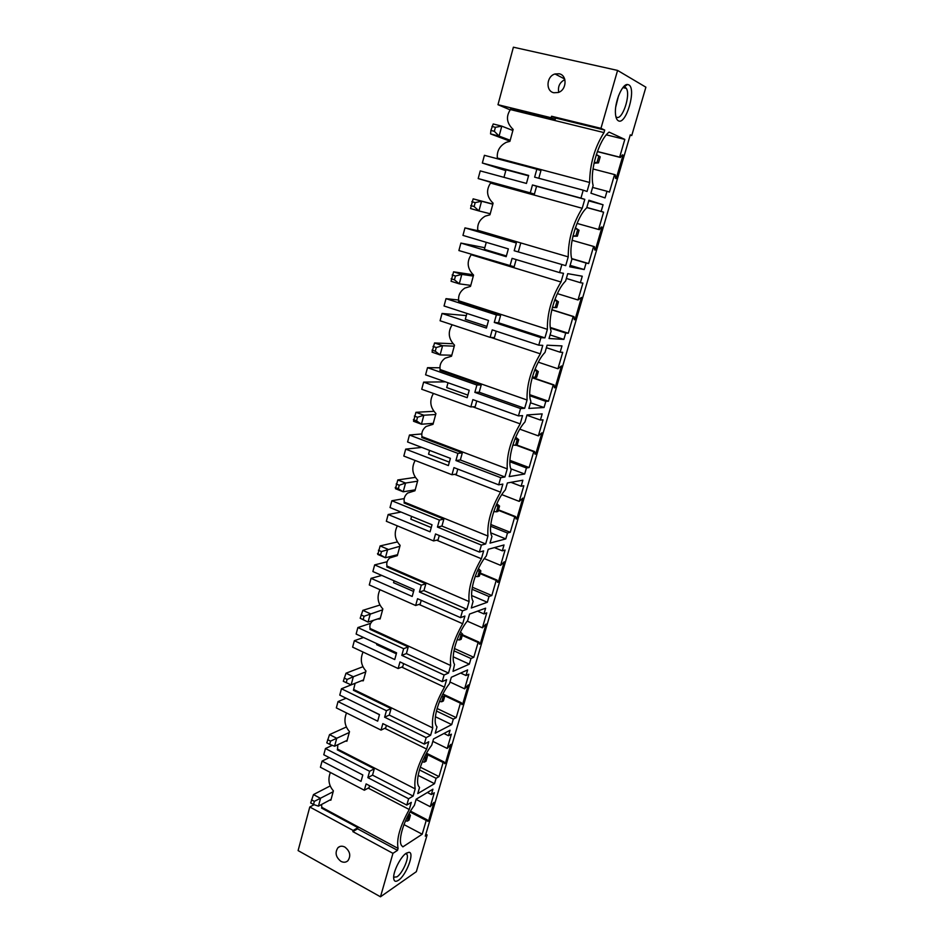 <?xml version="1.0" encoding="UTF-8"?>
<svg xmlns="http://www.w3.org/2000/svg" width="944" height="944" viewBox="0 0 944 944"><rect width="100%" height="100%" fill="white"/><g stroke="black" fill="none" stroke-linecap="round" stroke-linejoin="round"><path stroke-width="1.42" d="M630.191 135.157L631.748 135.535L645.897 87.19L617.577 70.422L600.962 128.337L604.703 130.071L603.983 132.597C594.637 147.535 589.847 164.162 589.634 182.475L587.05 191.467L583.215 190.181L580.938 198.122L584.784 199.349L582.212 208.282C572.866 223.433 568.205 239.634 568.229 256.874L565.716 265.63L514.197 250.738L565.716 265.63M561.786 264.875L559.568 272.604L563.509 273.3L560.996 282.008C551.662 297.36 547.131 313.148 547.378 329.35L544.924 337.881L498.55 322.789L494.278 322.447L540.912 337.645L544.924 337.881M540.912 337.645L538.753 345.174L542.776 345.362L540.334 353.847C531.012 369.387 526.587 384.774 527.059 399.996L524.663 408.315L479.198 392.244L474.856 392.374L520.557 408.551L524.663 408.315M520.557 408.551L518.457 415.891L522.575 415.608L520.191 423.88C510.881 439.585 506.562 454.583 507.247 468.873L504.91 476.98L460.33 459.988L455.917 460.554L500.733 477.676L504.91 476.98M500.733 477.676L498.68 484.838L502.869 484.095L500.556 492.154C491.246 508.025 487.045 522.657 487.93 536.039L485.653 543.956L441.922 526.079L437.438 527.071L481.393 545.089L485.653 543.956M481.393 545.089L479.387 552.063L483.658 550.895L481.393 558.754C472.106 574.778 468 589.044 469.074 601.576L466.855 609.293L423.95 590.59L419.407 591.994L462.525 610.839L466.855 609.293M462.525 610.839L460.566 617.647L464.908 616.054L462.702 623.736C453.439 639.89 449.427 653.814 450.677 665.52L448.518 673.06L406.404 653.567L401.802 655.348L444.117 674.995L448.518 673.06M444.117 674.995L442.205 681.639L446.618 679.656L444.459 687.149C435.219 703.422 431.302 717.027 432.73 727.942L430.606 735.293L389.27 715.068L384.621 717.216L426.145 737.618L430.606 735.293M426.145 737.618L424.293 744.096L428.753 741.748L426.653 749.064C417.425 765.454 413.614 778.729 415.195 788.889L413.13 796.075L372.538 775.142L367.841 777.644L408.61 798.754L413.13 796.075M408.61 798.754L406.793 805.079L411.313 802.376L409.259 809.515C400.067 826.012 396.327 838.98 398.073 848.42L397.518 850.355L392.952 853.341L380.479 896.8L298.103 850.591L309.785 806.99L314.128 804.689M425.827 834.26L427.101 834.933L416.339 871.678L380.479 896.8M427.101 834.933L425.272 836.136L630.285 134.839L631.748 135.535M618.355 120.785C625.99 125.528 636.763 88.583 628.763 84.83L627.441 84.488C621.907 83.922 614.119 103.51 615.535 114.436C615.901 117.87 616.845 119.982 618.355 120.785M555.107 387.713L561.468 365.942L557.939 368.762L562.742 352.313L560.134 352.218L561.975 345.905L547.095 345.197L545.018 352.419C534.682 362.838 526.54 391.3 530.906 401.342L528.864 408.422L544.039 407.525L545.833 401.342L548.476 401.212L553.219 384.951L554.057 384.928L554.388 387.736L555.107 387.713L554.352 387.453M535.732 454.064L541.939 432.812L538.363 435.88L543.048 419.832L540.393 420.045L542.186 413.885L526.988 414.947L524.947 421.992C514.539 432.989 506.598 460.743 511.188 469.699L509.194 476.602L524.675 474.018L526.433 467.976L529.136 467.551L533.761 451.68L534.611 451.562L534.988 454.158L535.732 454.064L534.941 453.769M516.816 518.834L522.87 498.09L519.259 501.394L523.837 485.723L521.123 486.231L522.87 480.213L507.365 482.962L505.382 489.83C494.892 501.394 487.163 528.451 491.954 536.369L490.019 543.107L505.783 538.906L507.494 533.018L510.256 532.298L514.775 516.805L515.636 516.604L516.061 519.011L516.816 518.834L515.967 518.504M498.338 582.082L504.249 561.833L500.615 565.35L505.075 550.045L502.314 550.836L504.025 544.959L488.225 549.314L486.29 556.016C475.823 568.028 468.271 594.177 473.109 601.293L471.304 608.007L487.34 602.272L489.016 596.514L491.812 595.534L496.225 580.407L497.11 580.112L497.571 582.342L498.338 582.082L497.441 581.705M480.295 643.867L486.066 624.078L482.396 627.807L486.762 612.857L483.942 613.919L485.617 608.184L469.557 614.06L467.669 620.609C457.38 632.834 449.993 657.661 454.548 664.399L453.026 671.349L469.321 664.151L470.962 658.523L473.805 657.295L478.112 642.51L479.009 642.132L479.517 644.186L480.295 643.867L479.328 643.43M462.654 704.224L468.307 684.896L464.613 688.825L468.861 674.217L466.006 675.526L467.634 669.921L451.326 677.261L449.486 683.645C439.373 696.07 432.151 719.706 436.423 726.089L437.001 726.927L435.196 733.193L451.716 724.603L453.321 719.104L456.212 717.629L460.424 703.186L461.333 702.737L461.864 704.613L462.654 704.224L461.616 703.728M445.426 763.212L450.949 744.32L447.22 748.439L451.385 734.172L448.483 735.718L450.076 730.243L433.532 738.963L431.727 745.205C421.803 757.784 414.711 780.358 418.723 786.399L419.537 787.461L417.767 793.585L434.523 783.673L436.081 778.304L439.019 776.593L443.125 762.481L444.058 761.95L444.624 763.672L445.426 763.212L444.282 762.646M430.228 806.707L434.299 792.759L431.361 794.541L432.918 789.184L416.151 799.226L414.392 805.315C404.622 818.035 397.672 839.653 401.448 845.364L402.864 846.862L422.204 834.225L426.228 820.43L427.172 819.829L427.774 821.398L428.588 820.879L433.98 802.412L430.228 806.707L416.092 799.403M568.3 333.232L573.161 316.559L573.976 316.641L574.271 319.662L574.967 319.721L581.492 297.419L577.999 299.98L582.92 283.117L580.371 282.693L582.259 276.214L567.733 273.654L565.598 281.064C555.343 290.846 546.989 320.063 551.119 331.25L549.03 338.507L563.875 339.392L565.716 333.043L568.3 333.232L550.34 327.462M588.619 263.553L593.611 246.467L594.401 246.655L594.637 249.877L595.322 250.042L602.012 227.174L601.328 226.985L599.357 229.675L598.567 229.463L603.605 212.164L601.127 211.409L603.063 204.765L588.903 200.234L586.708 207.845C576.56 216.967 567.981 246.974 571.863 259.34L569.716 266.798L584.206 269.547L586.094 263.046L588.619 263.553L571.675 258.573M609.458 192.104L614.568 174.581L615.346 174.876L615.523 178.333L616.196 178.593L623.052 155.135L622.379 154.851L620.42 157.471L619.653 157.141L624.822 139.405L609.081 132.101C598.826 139.688 589.398 171.572 593.139 185.555L590.932 193.201L605.057 197.921L607.004 191.254L609.458 192.104M398.439 880.28C406.262 875.359 414.935 852.349 409 852.279L406.286 853.175C400.846 856.456 393.27 871.182 393.648 877.802C393.86 881.377 395.453 882.203 398.439 880.28M617.577 70.422L513.394 47.2L497.984 104.701L510.185 109.893M583.215 190.181L534.634 177.153L536.841 169.212L484.414 155.312L482.349 163.017L505.795 170.628M482.349 163.017L528.664 175.442L526.445 183.431L480.236 170.899L478.183 178.558L490.75 182.31M514.197 250.738L516.344 242.997L464.967 227.882L462.961 235.398L508.344 248.886L506.185 256.685L460.896 243.08L458.89 250.549L514.15 266.763L516.156 259.576M464.967 227.882L477.676 230.666M460.896 243.08L484.803 247.729M494.278 322.447L496.367 314.918L446.005 298.658L444.046 305.986L488.532 320.476L486.431 328.075L442.04 313.467L440.081 320.759L490.137 337.374L494.42 337.61L496.202 331.191M446.005 298.658L458.642 300.027M442.04 313.467L466.312 315.579M474.856 392.374L476.897 385.022L427.514 367.676L425.591 374.827L469.227 390.273L467.174 397.684L423.632 382.131L421.732 389.247L470.82 406.923L475.174 406.699L476.755 400.999M427.514 367.676L439.975 367.771M423.632 382.131L445.426 381.848M455.917 460.554L457.911 453.391L409.46 435.019L407.596 441.993L450.394 458.347L448.4 465.569L405.684 449.12L403.82 456.07L451.975 474.749L456.4 474.077L457.793 469.097M409.46 435.019L421.838 433.945M405.684 449.12L421.803 447.421M437.438 527.071L439.385 520.085L391.854 500.745L390.025 507.553L432.022 524.758L430.075 531.814L388.161 514.515L386.344 521.289L433.591 540.924L438.087 539.838L439.29 535.519M391.854 500.745L404.209 498.597M388.161 514.515L401.011 512.049M419.407 591.994L421.307 585.162L374.662 564.901L372.88 571.545L414.097 589.575L412.186 596.455L371.051 578.342L369.281 584.961L415.655 605.505L420.21 604.018L421.236 600.337M374.662 564.901L387.134 561.727M371.051 578.342L381.777 575.439M401.802 655.348L403.654 648.693L357.87 627.559L356.124 634.049L396.586 652.835L394.734 659.549L354.354 640.693L352.619 647.147L398.144 668.541L402.746 666.676L403.607 663.608M357.87 627.559L370.662 623.323M354.354 640.693L363.558 637.495M384.621 717.216L386.426 710.714L341.468 688.754L339.769 695.103L379.5 714.608L377.683 721.169L338.035 701.581L336.335 707.894L381.046 730.101L385.707 727.871L386.403 725.381M341.468 688.754L363.487 679.94M338.035 701.581L346.118 698.218M367.841 777.644L369.6 771.283L325.444 748.545L323.78 754.752L362.803 774.953L361.033 781.361L322.081 761.088L320.429 767.26L364.337 790.234L369.057 787.662L369.588 785.727M325.444 748.545L332.3 745.347M322.081 761.088L329.303 757.607M600.962 128.337L551.556 116.242L551.143 117.74L497.984 104.701M559.131 73.774L555.025 73.974C546.364 76.228 545.455 91.249 553.868 92.748L558.187 92.512C566.754 90.117 567.509 75.201 559.131 73.774M580.938 198.122L532.463 184.965L530.28 192.859L478.183 178.558M559.568 272.604L512.085 258.349L509.949 266.043M538.753 345.174L492.213 329.869L490.137 337.374M518.457 415.891L472.85 399.607L470.82 406.923M498.68 484.838L453.958 467.622L451.975 474.749M479.387 552.063L435.526 533.962L433.591 540.924M460.566 617.647L417.543 598.708L415.655 605.505M442.205 681.639L399.985 661.921L398.144 668.541M424.293 744.096L382.839 723.623L381.046 730.101M406.793 805.079L366.095 783.909L364.337 790.234M392.952 853.341L352.844 831.617L357.587 828.808L397.518 850.355M309.785 806.99L353.162 830.46L352.844 831.617M340.926 861.353C343.581 862.698 345.905 862.497 347.888 860.751C351.109 855.819 350.106 851.264 344.89 847.075C342.259 845.753 339.97 845.942 337.999 847.641C334.742 852.55 335.71 857.117 340.926 861.353M360.195 705.133L379.464 714.726M376.927 643.702L376.656 644.669L396.315 653.803M394.061 580.808L393.554 582.672L413.578 591.44M411.608 516.392L410.841 519.188L431.243 527.578M429.591 450.394L428.552 454.17L449.344 462.147M448.011 382.768L446.701 387.571L467.882 395.111M466.902 313.432L465.298 319.32L486.892 326.4M486.266 242.325L484.355 249.346L506.385 255.954M528.557 175.82L506.031 169.778L503.978 177.33M426.228 820.43L410.015 811.958M427.172 819.829L410.498 811.132M428.588 820.879L427.313 820.218M431.361 794.541L427.384 792.5M422.204 834.225L403.961 824.584M353.162 830.46L357.906 827.664L321.574 808.076L321.786 807.321L398.073 848.42M368.219 788.11L409.259 809.515M329.786 800.075L330.86 800.217L333.397 790.871C328.772 785.479 327.757 779.343 330.376 772.463M321.538 804.489L321.786 807.321M357.906 827.664L357.587 828.808M443.125 762.481L426.063 753.996M444.058 761.95L426.487 753.218M447.22 748.439L432.836 741.37M434.523 783.673L418.145 775.378M436.081 778.304L419.431 769.903M439.019 776.593L420.281 767.165M448.483 735.718L443.916 733.488M369.6 771.283L374.296 768.817L337.315 749.855L337.527 749.076L415.195 788.889M384.774 728.32L426.653 749.064M345.575 741.075L346.908 741.193L349.504 731.635C344.702 726.137 343.699 719.918 346.519 712.956M337.846 744.71L337.527 749.076M374.296 768.817L372.538 775.142M460.424 703.186L444.589 695.716M461.333 702.737L443.007 694.088M464.613 688.825L449.958 681.993M451.716 724.603L435.396 716.744M453.321 719.104L436.423 711.009M456.212 717.629L437.084 708.484M466.006 675.526L460.66 673.06M386.426 710.714L391.076 708.602L353.422 690.276L353.634 689.486L432.73 727.942M401.696 667.101L444.459 687.149M361.564 680.718L363.322 680.789L365.977 671.007C360.997 665.402 360.018 659.077 363.051 652.044M355.109 683.303L353.634 689.486M391.076 708.602L389.27 715.068M478.112 642.51L462.277 635.442M479.009 642.132L462.466 634.757M482.396 627.807L467.245 621.14M469.321 664.151L453.226 656.812M470.962 658.523L453.922 650.805M473.805 657.295L454.406 648.516M483.942 613.919L477.546 611.134M403.654 648.693L408.245 646.935L369.906 629.306L370.131 628.492L450.677 665.52M418.994 604.42L462.702 623.736M377.423 619.016L380.125 618.945L382.851 608.927C377.671 603.216 376.715 596.797 379.984 589.705M373.812 620.196L372.266 621.305C370.107 623.465 369.399 625.86 370.131 628.492M408.245 646.935L406.404 653.567M496.225 580.407L480.095 573.622M497.11 580.112L480.26 573.032M500.615 565.35L484.307 558.588M487.34 602.272L471.693 595.546M489.016 596.514L471.988 589.233M491.812 595.534L472.295 587.203M502.314 550.836L494.42 547.603M421.307 585.162L425.838 583.805L386.78 566.884L387.005 566.058L469.074 601.576M436.635 540.192L481.393 558.754M387.005 566.058C386.273 563.037 387.17 560.347 389.683 557.987L397.33 555.627L400.126 545.372C394.734 539.52 393.813 533.018 397.341 525.855M425.838 583.805L423.95 590.59M514.775 516.805L498.338 510.326M515.636 516.604L498.479 509.831M519.259 501.394L501.807 494.621M505.783 538.906L490.868 532.888M507.494 533.018L490.632 526.245M510.256 532.298L490.797 524.51M521.123 486.231L510.928 482.325M439.385 520.085L443.857 519.129L404.056 502.975L404.292 502.125L487.93 536.039M454.607 474.348L500.556 492.154M404.292 502.125C403.56 498.668 404.669 495.647 407.619 493.063L414.959 490.762L417.814 480.26C412.209 474.266 411.313 467.669 415.148 460.46M443.857 519.129L441.922 526.079M533.761 451.68L516.344 445.261M534.611 451.562L517.123 445.131L518.704 439.656L515.707 437.225M538.363 435.88L519.79 429.166M524.675 474.018L510.846 468.79M526.433 467.976L509.913 461.769M529.136 467.551L509.937 460.353M540.393 420.045L526.894 415.242M457.911 453.391L462.312 452.86L421.756 437.52L421.992 436.647L507.247 468.873M472.779 406.817L520.191 423.88M421.992 436.647C421.26 432.671 422.629 429.284 426.098 426.476L433.013 424.316L435.939 413.555C430.098 407.395 429.26 400.693 433.414 393.447M462.312 452.86L460.33 459.988M553.219 384.951L532.145 377.753M554.057 384.928L532.215 377.47M557.939 368.762L538.304 362.189M544.039 407.525L530.493 402.781M545.833 401.342L529.832 395.76M548.476 401.212L529.773 394.698M560.134 352.218L546.375 347.687M476.897 385.022L481.228 384.94L439.892 370.449L440.128 369.552L527.059 399.996M490.786 337.409L540.334 353.847M440.128 369.552C439.42 364.986 441.096 361.186 445.167 358.165L451.527 356.218L454.524 345.174C448.424 338.837 447.645 332.028 452.176 324.771M481.228 384.94L479.198 392.244M573.161 316.559L551.78 309.833M573.976 316.641L551.815 309.679M574.967 319.721L574.247 319.497M577.999 299.98L557.373 293.619M563.875 339.392L550.057 334.919M565.716 333.043L550.423 328.134M580.371 282.693L566.341 278.456M496.367 314.918L500.627 315.308L458.477 301.714L458.725 300.794L547.378 329.35M458.725 300.794C458.041 295.519 460.082 291.283 464.861 288.085L470.501 286.398L473.569 275.082C467.315 268.721 466.513 261.948 471.174 254.738L560.996 282.008M500.627 315.308L498.55 322.789M593.611 246.467L572.064 240.272L594.401 246.655M595.322 250.042L594.637 249.841M598.567 229.463L577.055 223.421M584.206 269.547L570.117 265.37M586.094 263.046L571.734 258.809M603.605 212.164L586.802 207.55M601.127 211.409L586.814 207.479M603.063 204.765L588.726 200.871M516.344 242.997L477.522 231.245L477.782 230.312L568.229 256.874M477.782 230.312C477.145 224.2 479.635 219.48 485.24 216.141L489.96 214.795L493.11 203.184C486.726 196.907 485.877 190.204 490.55 183.077L582.212 208.282M584.784 199.349L536.581 186.263L534.398 194.098L490.797 182.133L490.55 183.077M532.463 184.965L536.581 186.263M530.28 192.859L534.398 194.098M520.522 243.894L518.386 251.564M614.568 174.581L593.021 168.976M623.052 155.135L622.308 154.958M620.42 157.471L597.328 151.618M619.653 157.141L597.375 151.5M624.822 139.405L606.343 134.839M607.004 191.254L592.608 187.419M551.143 117.74L555.166 119.522L510.68 108.595L510.421 109.575C505.736 116.608 506.645 123.227 513.158 129.434L509.913 141.34L506.338 142.308C499.777 145.695 496.768 150.934 497.323 158.014L589.634 182.475M510.421 109.575L603.983 132.597M536.841 169.212L540.936 170.616L538.8 178.263M497.323 158.026L497.146 158.686M551.556 116.242L555.579 118.035L604.703 130.071M555.579 118.035L555.166 119.522M558.742 92.3C557.692 86.518 559.733 82.281 564.866 79.603M615.771 106.837L618.509 95.875M615.901 116.69L616.55 117.162C622.179 120.832 630.97 94.955 626.309 88.358L625.199 87.226L623.323 87.084M405.79 853.529L406.911 854.367C409.354 857.825 402.451 873.412 396.952 876.858L393.66 877.2M596.254 154.792L600.219 156.81L596.348 154.486M594.036 163.182L598.461 162.899L600.219 156.81M598.461 162.899L594.224 162.297M598.803 156.232L597.045 162.344M509.949 141.175L490.561 133.906L499.105 136.101L494.326 131.31L490.892 130.437L493.216 123.971L501.795 126.142L499.105 136.101L510.138 140.255M494.326 131.31L495.399 127.31L501.795 126.142L512.793 130.473M491.966 126.437L495.399 127.31M490.561 133.906L490.892 130.437M575.156 228.448L579.061 230.23L575.368 227.823M572.902 236.26L577.35 236.177L579.061 230.23M577.35 236.177L573.032 235.729M577.61 229.852L575.887 235.811M492.803 204.081L473.145 198.854L481.546 201.225L478.927 210.937L490.172 213.745M473.145 198.854L470.549 208.541L478.927 210.937L474.124 206.535L475.174 202.63L481.546 201.225L492.756 204.211M474.124 206.535L470.761 205.568M471.799 201.674L475.174 202.63M554.612 300.263L558.435 301.809L554.954 299.342M552.358 307.484L556.759 307.591L558.435 301.809M556.759 307.591L552.405 307.307M556.936 301.62L555.273 307.425M473.192 274.763L453.592 271.825L461.817 274.397L459.268 283.849L470.702 285.371M453.592 271.825L451.055 281.265L459.268 283.849L454.442 279.813L455.456 276.014L461.817 274.397L473.227 276.085M454.442 279.813L451.149 278.775M452.164 274.975L455.456 276.014M534.611 370.296L538.316 371.594L535.071 369.128M536.794 371.594L535.165 377.246L536.688 377.246L538.316 371.594M535.165 377.246L532.322 377.093M453.049 343.746L434.523 342.955L442.594 345.705L440.105 354.92L451.728 355.227M434.523 342.955L432.057 352.147L440.105 354.92L435.255 351.227L436.258 347.522L442.594 345.705L454.182 346.165M435.255 351.227L432.033 350.118M433.025 346.424L436.258 347.522M515.117 438.618L517.147 439.833L518.704 439.656M517.111 445.167L512.781 445.167M517.147 439.833L515.554 445.356M433.851 411.313L415.938 412.304L423.844 415.218L421.425 424.222L433.202 423.36M415.938 412.304L413.531 421.272L421.425 424.222L416.564 420.859L417.531 417.248L423.844 415.218L435.609 414.522M416.564 420.859L413.389 419.679M414.357 416.068L417.531 417.248M496.131 505.288L497.972 506.409L499.565 506.078L496.827 503.707M497.972 506.409L496.426 511.801L498.007 511.447L499.565 506.078M496.426 511.801L493.736 511.589M415.325 477.369L397.802 479.941L405.566 483.033L403.194 491.8L415.136 489.842M397.802 479.941L395.465 488.697L403.194 491.8L398.321 488.756L399.265 485.24L405.566 483.033L417.484 481.216M398.321 488.756L395.217 487.505M396.161 483.989L399.265 485.24M477.617 570.365L479.269 571.38L480.874 570.896L478.419 568.63M479.269 571.38L477.758 576.642L479.363 576.135L480.874 570.896M477.758 576.642L475.186 576.406M397.377 541.939L380.113 545.927L387.724 549.172L385.423 557.739L397.507 554.73M380.113 545.927L377.824 554.47L385.423 557.739L380.538 554.989L381.459 551.556L399.796 546.305M380.538 554.989L377.482 553.68M378.402 550.246L381.459 551.556M459.551 633.896L461.002 634.816L462.643 634.167L460.448 632.043M461.002 634.816L459.527 639.949L461.168 639.289L462.643 634.167M459.527 639.949L457.108 639.69M379.913 605.045L362.85 610.343L370.319 613.73L368.066 622.084L380.29 618.084M362.85 610.343L360.183 618.261L368.066 622.084L363.169 619.63L364.077 616.279L382.532 609.848M363.169 619.63L360.183 618.261M361.08 614.91L364.077 616.279M441.922 695.952L443.173 696.743L444.836 695.964L442.913 693.993M443.173 696.743L441.733 701.758L443.385 700.967L444.836 695.964M441.733 701.758L439.467 701.498M362.921 666.724L346 673.214L343.297 681.297L351.133 684.896L353.327 676.742L365.67 671.904M346.224 682.724L347.109 679.444L344.171 678.028M346 673.214L353.327 676.742L347.109 679.444M424.706 756.569L425.756 757.241L427.431 756.321L425.768 754.527M425.756 757.241L424.34 762.138L426.027 761.206L427.431 756.321M424.34 762.138L422.263 761.879M346.354 726.998L329.539 734.609L336.737 738.267L334.589 746.232L347.062 740.379M334.589 746.232L329.68 744.32L330.542 741.123L349.197 732.52M329.539 734.609L326.801 742.845L329.68 744.32M327.651 739.648L330.542 741.123M407.902 815.805L408.74 816.348L410.439 815.297L409.023 813.693M408.74 816.348L407.36 821.127L409.059 820.076L410.439 815.297M407.36 821.127L405.483 820.867M330.199 785.927L313.467 794.577L320.535 798.364L318.435 806.152L331.014 799.426M318.435 806.152L313.526 804.489L314.364 801.362L333.102 791.756M313.467 794.577L310.694 802.955L313.526 804.489M311.532 799.839L314.364 801.362M555.025 73.974L564.677 79.001M622.91 87.591L626.309 88.358M624.09 86.942L627.441 84.488M339.958 846.473L337.999 847.641M406.911 854.367L405.613 853.671M405.849 853.482L409 852.279"/></g></svg>
